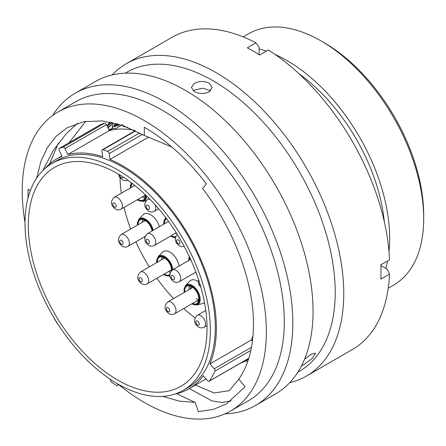 <?xml version="1.0" encoding="UTF-8"?>
<svg xmlns="http://www.w3.org/2000/svg" width="446" height="446" viewBox="0 0 446 446"><rect width="100%" height="100%" fill="white"/><g stroke="black" fill="none" stroke-linecap="round" stroke-linejoin="round"><path stroke-width="0.67" d="M324.192 42.738L321.098 40.954L324.192 42.738A140.73 81.25 60 0 1 423.7 215.095L423.7 218.668A145.106 83.776 -120 0 0 321.098 40.954A145.106 83.776 -120 0 0 321.092 40.948A145.106 83.776 -120 0 0 248.545 33.762L243.126 36.89M388.232 288.222L393.645 285.094A145.106 83.776 -120 0 0 423.7 218.668M175.033 394.035A132.59 76.55 60 0 0 188.926 388.84A132.59 76.55 60 0 0 203.315 375.733L207.613 380.639A1.923 1.109 -120 0 0 208.21 381.14A1.923 1.109 -120 0 0 209.174 381.235A1.923 1.109 -120 0 0 209.391 381.029A141.126 81.479 -120 0 0 214.894 371.178A1.923 1.109 -120 0 0 214.231 368.786L209.932 363.886A132.59 76.55 60 0 0 122.628 165.75A132.59 76.55 60 0 0 109.978 159.439L109.159 153.602A1.923 1.109 -120 0 0 107.609 151.428A141.126 81.479 -120 0 0 103.004 149.705A1.923 1.109 -120 0 0 102.307 149.733A1.923 1.109 -120 0 0 101.928 150.899L102.747 156.736A132.59 76.55 60 0 0 67.842 154.528L64.938 148.557A1.923 1.109 -120 0 0 63.053 147.18A141.126 81.479 -120 0 0 59.368 148.373A1.923 1.109 -120 0 0 59.268 148.423A1.923 1.109 -120 0 0 59.156 150.436L62.061 156.407A132.59 76.55 60 0 0 56.335 159.183L61.86 155.994M53.815 317.541A1.923 1.109 -120 0 0 54.139 318.266A141.126 81.479 -120 0 0 57.618 323.891A1.923 1.109 -120 0 0 58.17 324.543M110.43 379.368L110.396 379.775A1.923 1.109 -120 0 0 111.606 382.166A141.126 81.479 -120 0 0 116.267 385.333A1.923 1.109 -120 0 0 116.356 385.383A1.923 1.109 -120 0 0 117.315 385.478A1.923 1.109 -120 0 0 117.711 384.731L118.435 384.313M117.677 380.059A126.374 72.966 60 0 1 35.117 268.693A126.374 72.966 60 0 1 54.49 167.423A126.374 72.966 60 0 1 117.677 173.684A126.374 72.966 60 0 1 200.237 285.05A126.374 72.966 60 0 1 180.87 386.314A126.374 72.966 60 0 1 117.677 380.059M117.677 169.859A131.057 75.669 60 0 1 203.298 285.351A131.057 75.669 60 0 1 183.206 390.373A131.057 75.669 60 0 1 117.677 383.878A131.057 75.669 60 0 1 32.062 268.392A131.057 75.669 60 0 1 52.149 163.37A131.057 75.669 60 0 1 117.677 169.859M52.149 163.37L57.099 160.51A131.057 75.669 60 0 1 122.628 167.005A131.057 75.669 60 0 1 208.249 282.491A131.057 75.669 60 0 1 188.162 387.513L183.206 390.373M247.753 361.444A152.805 88.224 60 0 1 245.462 361.043M298.837 73.618A138.5 79.962 60 0 1 384.279 221.612M381.191 264.617A138.5 79.962 60 0 1 380.912 265.565M275.299 54.59A145.106 83.776 60 0 1 287.057 60.6A145.106 83.776 60 0 1 388.984 251.511M387.568 260.938A145.106 83.776 60 0 1 385.779 268.375M148.808 137.017L109.978 159.439M44.884 168.616A132.59 76.55 60 0 1 56.335 159.183M252.999 335.771A132.59 76.55 60 0 1 251.393 339.947L209.932 363.886M259.087 48.937A145.106 83.776 60 0 1 266.424 51.106M259.087 54.557A138.5 79.962 60 0 1 260.046 54.791M108.673 124.122A152.805 88.224 60 0 1 109.471 121.936M100.64 124.546A1.923 1.109 60 0 1 100.729 124.484A1.923 1.109 60 0 1 100.829 124.44L59.368 148.373M63.053 147.18L104.52 123.241A141.126 81.479 -120 0 0 100.829 124.44M104.52 123.241A1.923 1.109 60 0 1 106.404 124.624L64.938 148.557M134.318 130.226A132.59 76.55 60 0 0 109.309 130.589L106.404 124.624M252.436 341.129L251.393 339.947M109.309 130.589L67.842 154.528M117.772 383.934L117.711 384.731M118.034 124.005L115.425 125.136M113.094 124.467L112.147 127.11L119.071 125.359M115.408 123.274L114.025 125.872L119.127 124.328M107.977 127.863L112.018 124.334L113.161 122.717M111.979 122.449L107.135 126.123M109.025 127.032L108.289 127.478M122.65 124.54L116.278 128.376L112.771 128.487M127.718 127.355L123.185 126.519L122.84 125.532M114.694 126.235L117.036 123.715M107.754 127.394L112.281 123.938M112.693 128.342L108.93 129.602M108.902 129.753L112.186 128.654M242.468 362.013L248.444 359.398M248.561 359.019L247.028 359.381M248.383 359.582L240.768 362.994M240.65 363.061L244.514 361.494M115.586 123.325L116.077 124.434M301.44 365.949L303.62 364.822L312.351 358.361L315.545 353.215L310.985 354.347L304.54 359.242M209.146 83.112C204.24 80.865 199.329 80.949 194.417 83.369L191.367 87.488L194.417 91.614C199.323 94.028 204.235 94.117 209.146 91.87L212.196 87.488L209.146 83.112M193.274 90.839L194.417 90.064L202.902 88.169L210.568 90.833M118.792 384.63A172.63 99.67 -120 0 0 144.292 402.459A172.63 99.67 -120 0 0 230.604 411.011L248.55 400.647A172.63 99.67 -120 0 0 275.015 262.315A172.63 99.67 -120 0 0 162.238 110.195A172.63 99.67 -120 0 0 75.92 101.643L57.974 112.007A172.63 99.67 -120 0 0 25.009 222.587M230.604 411.011A172.63 99.67 -120 0 0 257.063 272.679A172.63 99.67 -120 0 0 144.292 120.554A172.63 99.67 -120 0 0 57.974 112.007M224.935 413.877A180.29 104.091 -120 0 0 255.508 405.475A180.29 104.091 -120 0 0 283.143 261.005A180.29 104.091 -120 0 0 165.36 102.134A180.29 104.091 -120 0 0 75.218 93.208A180.29 104.091 -120 0 0 52.656 115.481M255.508 405.475L275.712 393.812A180.29 104.091 -120 0 0 303.347 249.342A180.29 104.091 -120 0 0 185.564 90.471A180.29 104.091 -120 0 0 95.422 81.54L75.218 93.208M297.872 372.17L299.45 371.262A172.63 99.67 -120 0 0 325.915 232.929A172.63 99.67 -120 0 0 213.138 80.804A172.63 99.67 -120 0 0 126.82 72.258L125.242 73.166M289.744 382.668A180.29 104.091 -120 0 0 306.408 376.089A180.29 104.091 -120 0 0 334.043 231.619A180.29 104.091 -120 0 0 216.265 72.748A180.29 104.091 -120 0 0 126.118 63.817A180.29 104.091 -120 0 0 112.085 74.961M306.408 376.089L352.323 349.58A180.29 104.091 -120 0 0 389.514 274.106L380.851 279.107A180.29 104.091 -120 0 0 380.851 264.812L389.514 259.812A180.29 104.091 -120 0 0 268.369 49.985L259.706 54.986A180.29 104.091 -120 0 0 253.518 51.24A180.29 104.091 -120 0 0 247.329 47.839L255.993 42.838A180.29 104.091 -120 0 0 172.039 37.308L126.118 63.817M195.443 385.076L214.169 392.982L229.3 390.69L238.839 379.122C248.489 365.163 253.361 346.966 253.456 324.532C253.757 282.201 233.838 229.015 202.562 188.541L206.353 183.797C187.426 159.239 166.737 140.39 144.292 127.238L144.292 135.456L122.996 125.588L102.513 120.933L83.647 121.691L67.101 127.807L56.185 136.225L47.343 147.593L40.798 161.658L36.7 178.082M162.734 396.394L179.348 401.121L195.108 402.415L176.616 393.69M238.839 379.122L244.993 386.782L226.512 403.892L213.233 409.422L198.414 411.597L195.108 402.415M28.048 197.924L28.098 189.132L30.384 190.554M68.979 142.815L85.749 121.323M42.805 170.584L53.107 150.798L66.136 133.85L77.509 123.241M144.292 135.456L171.866 147.007M255.993 42.838L259.087 47.248L259.087 54.596M380.878 265.548L387.24 269.222L389.514 274.106M49.512 164.033L58.42 143.105M231.167 400.887L222.158 402.482L211.962 400.893L189.366 388.583M166.681 218.869A10.018 5.787 -120 0 0 164.407 223.847M171.242 235.689A10.018 5.787 -120 0 0 171.487 235.834A10.018 5.787 -120 0 0 175.78 236.642M189.751 257.47A10.018 5.787 -120 0 0 189.411 260.079M132.245 183.473A10.018 5.787 -120 0 0 131.113 187.549M137.948 199.39A10.018 5.787 -120 0 0 138.193 199.535A10.018 5.787 -120 0 0 143.679 199.702A10.018 5.787 -120 0 0 145.245 194.634M159.356 226.769A13.129 7.582 -120 0 0 150.631 214.682A13.129 7.582 -120 0 0 143.066 214.827L138.89 219.209A11.395 6.579 60 0 1 145.457 219.086A11.395 6.579 60 0 1 153.212 230.314M152.069 230.972A10.018 5.787 -120 0 0 145.123 220.402A10.018 5.787 -120 0 0 140.635 219.661A10.018 5.787 -120 0 0 138.043 224.778M179.052 266.056A13.129 7.582 -120 0 0 169.943 252.129A13.129 7.582 -120 0 0 162.372 252.274L158.196 256.651A11.395 6.579 60 0 1 164.769 256.528A11.395 6.579 60 0 1 172.797 269.668M171.509 270.577A10.018 5.787 -120 0 0 164.435 257.844A10.018 5.787 -120 0 0 159.947 257.102A10.018 5.787 -120 0 0 157.354 262.226M164.189 274.061A10.018 5.787 -120 0 0 164.435 274.212A10.018 5.787 -120 0 0 169.775 274.485M184.181 292.47L184.036 289.08L185.547 285.524A11.395 6.579 60 0 1 192.12 285.395A11.395 6.579 60 0 1 199.797 296.311A11.395 6.579 60 0 1 196.786 304.986L202.668 303.559A13.129 7.582 -120 0 0 204.513 302.622M198.241 281.599A13.129 7.582 -120 0 0 197.294 280.997A13.129 7.582 -120 0 0 189.723 281.142L185.547 285.524M192.499 303.447A10.018 5.787 -120 0 0 197.271 303.247A10.018 5.787 -120 0 0 198.191 295.09A10.018 5.787 -120 0 0 191.786 286.717A10.018 5.787 -120 0 0 187.298 285.975A10.018 5.787 -120 0 0 184.783 292.119M120.013 177.714A123.793 71.471 -120 0 0 121.357 193.185M124.066 207.401A123.793 71.471 -120 0 0 130.656 229.043M135.896 241.804A123.793 71.471 -120 0 0 149.287 266.881M156.903 278.271A123.793 71.471 -120 0 0 173.572 298.591M183.696 308.532A123.793 71.471 -120 0 0 195.064 317.881M142.425 134.397L109.159 153.602M135.64 130.862L103.004 149.705M107.609 151.428L139.687 132.908M214.231 368.786L251.477 347.283M250.847 350.422L214.894 371.178M209.391 381.029L248.796 358.277M170.723 235.99A10.804 6.238 -120 0 0 171.487 236.475A10.804 6.238 -120 0 0 175.484 237.478M137.429 199.685A10.804 6.238 -120 0 0 138.193 200.17A10.804 6.238 -120 0 0 145.814 195.175M146.589 195.922A11.395 6.579 60 0 1 143.194 201.441L145.981 200.767M152.532 230.705A10.804 6.238 -120 0 0 145.123 219.766A10.804 6.238 -120 0 0 137.524 225.079M163.671 274.362A10.804 6.238 -120 0 0 164.435 274.848A10.804 6.238 -120 0 0 169.798 275.405M172.067 270.12A10.804 6.238 -120 0 0 164.435 257.208A10.804 6.238 -120 0 0 156.836 262.521M169.876 275.985A11.395 6.579 60 0 1 169.435 276.119L169.876 276.007M191.914 303.787A10.804 6.238 -120 0 0 199.423 299.233A10.804 6.238 -120 0 0 191.786 286.076A10.804 6.238 -120 0 0 184.31 292.392M145.273 195.839A7.699 4.449 60 0 1 144.231 195.761M144.398 220.023A8.156 4.711 -120 0 0 143.874 221.411M142.268 222.342A9.288 5.363 60 0 1 143.021 219.555M163.704 257.47A8.156 4.711 -120 0 0 163.18 258.858M161.575 259.784A9.288 5.363 60 0 1 162.327 257.002M171.509 270.51A7.699 4.449 60 0 1 170.472 270.438M191.061 286.338A8.156 4.711 -120 0 0 190.414 288.869M188.953 289.71A9.288 5.363 60 0 1 189.684 285.869M198.866 299.383A7.699 4.449 60 0 1 196.179 298.647M192.717 287.324A6.562 3.791 -120 0 0 192.6 287.603M190.754 288.668A7.699 4.449 60 0 1 191.44 286.527M198.81 299.807A8.156 4.711 -120 0 0 198.832 299.807L174.62 313.772A6.835 3.947 -120 0 0 175.668 308.298A6.835 3.947 -120 0 0 171.203 302.271A6.835 3.947 -120 0 0 167.785 301.931C163.799 306.056 164.2 309.964 168.978 313.655C170.879 314.709 172.764 314.748 174.62 313.772M198.554 301.234A9.288 5.363 60 0 1 196.825 300.955M163.637 258.596A7.699 4.449 60 0 1 164.089 257.654M170.021 270.694A8.156 4.711 -120 0 0 171.169 270.928M170.288 272.294A9.288 5.363 60 0 1 168.41 271.625M144.326 221.149A7.699 4.449 60 0 1 144.783 220.213M144.359 236.915A10.804 6.238 -120 0 0 144.9 237.266M143.779 196.023A8.156 4.711 -120 0 0 145.24 196.262M144.961 197.69A9.288 5.363 60 0 1 142.174 196.948M131.654 183.022A10.804 6.238 -120 0 0 130.594 187.85M189.355 256.623A10.804 6.238 -120 0 0 188.892 260.38M176.928 233.832A9.288 5.363 60 0 1 175.468 233.252M166.202 218.233A10.804 6.238 -120 0 0 163.888 224.148M163.738 224.238L163.738 221.84L165.249 218.278A11.395 6.579 60 0 1 165.845 217.765M178.272 243.839A2.392 1.377 -120 0 0 179.961 242.864A2.392 1.377 -120 0 0 178.272 239.937A2.392 1.377 -120 0 0 176.583 240.912A2.392 1.377 -120 0 0 178.272 243.839M121.028 209.157A6.835 3.947 -120 0 0 122.076 203.677A6.835 3.947 -120 0 0 117.61 197.656A6.835 3.947 -120 0 0 114.193 197.316C110.207 201.441 110.608 205.344 115.386 209.04C117.287 210.094 119.171 210.133 121.028 209.157L145.273 195.158M114.466 207.005A2.392 1.377 -120 0 0 116.155 206.03A2.392 1.377 -120 0 0 114.466 203.103A2.392 1.377 -120 0 0 112.777 204.078A2.392 1.377 -120 0 0 114.466 207.005M158.637 208.806L154.322 211.298A6.835 3.947 -120 0 0 154.901 204.552M147.76 209.146A2.392 1.377 -120 0 0 149.449 208.17A2.392 1.377 -120 0 0 147.76 205.244A2.392 1.377 -120 0 0 146.071 206.219A2.392 1.377 -120 0 0 147.76 209.146M150.068 199.401A6.835 3.947 -120 0 0 147.487 199.462C143.5 203.582 143.902 207.49 148.68 211.181C150.581 212.235 152.465 212.274 154.322 211.298M119.706 174.882A2.392 1.377 -120 0 0 121.396 177.776A2.392 1.377 -120 0 0 123.079 176.99M154.322 245.456A6.835 3.947 -120 0 0 155.37 239.981A6.835 3.947 -120 0 0 150.904 233.955A6.835 3.947 -120 0 0 147.487 233.62C143.5 237.74 143.902 241.648 148.68 245.339C150.581 246.393 152.465 246.432 154.322 245.456L176.27 232.784M147.76 243.304A2.392 1.377 -120 0 0 149.449 242.329A2.392 1.377 -120 0 0 147.76 239.402A2.392 1.377 -120 0 0 146.071 240.377A2.392 1.377 -120 0 0 147.76 243.304M127.957 246.387A6.835 3.947 -120 0 0 129.006 240.907A6.835 3.947 -120 0 0 124.54 234.886A6.835 3.947 -120 0 0 121.122 234.546C117.136 238.671 117.538 242.574 122.321 246.27C124.222 247.324 126.101 247.363 127.957 246.387L145.123 236.48M121.396 244.235A2.392 1.377 -120 0 0 123.09 243.26A2.392 1.377 -120 0 0 121.396 240.333A2.392 1.377 -120 0 0 119.706 241.308A2.392 1.377 -120 0 0 121.396 244.235M147.269 283.829A6.835 3.947 -120 0 0 148.317 278.354A6.835 3.947 -120 0 0 143.852 272.328A6.835 3.947 -120 0 0 140.434 271.993C136.448 276.113 136.844 280.021 141.627 283.712C143.528 284.765 145.407 284.804 147.269 283.829L171.515 269.83M140.707 281.677A2.392 1.377 -120 0 0 142.397 280.701A2.392 1.377 -120 0 0 140.707 277.774A2.392 1.377 -120 0 0 139.018 278.75A2.392 1.377 -120 0 0 140.707 281.677M179.325 281.688A6.835 3.947 -120 0 0 180.374 276.208A6.835 3.947 -120 0 0 175.908 270.187A6.835 3.947 -120 0 0 172.49 269.847C168.504 273.972 168.9 277.875 173.684 281.571C175.585 282.625 177.463 282.664 179.325 281.688L195.894 272.121M172.764 279.536A2.392 1.377 -120 0 0 174.453 278.56A2.392 1.377 -120 0 0 172.764 275.634A2.392 1.377 -120 0 0 171.074 276.609A2.392 1.377 -120 0 0 172.764 279.536M168.058 311.62A2.392 1.377 -120 0 0 169.748 310.645A2.392 1.377 -120 0 0 168.058 307.718A2.392 1.377 -120 0 0 166.369 308.693A2.392 1.377 -120 0 0 168.058 311.62M204.14 327.169A6.835 3.947 -120 0 0 205.188 321.694A6.835 3.947 -120 0 0 200.722 315.668A6.835 3.947 -120 0 0 197.305 315.333C193.319 319.453 193.715 323.361 198.498 327.052C200.399 328.105 202.283 328.144 204.14 327.169L207.005 325.519M197.578 325.017A2.392 1.377 -120 0 0 199.267 324.041A2.392 1.377 -120 0 0 197.578 321.114A2.392 1.377 -120 0 0 195.889 322.09A2.392 1.377 -120 0 0 197.578 325.017M199.568 282.842A2.392 1.377 -120 0 0 200.299 285.245M188.926 388.84L206.108 378.922M109.27 130.516L112.777 128.493M118.892 384.569L117.315 385.478M100.729 124.484L59.268 148.423M135.289 130.689L102.307 149.733M248.762 358.378L209.174 381.235M111.4 122.327L106.8 125.443M240.02 363.423L243.811 361.812M112.147 127.11L112.71 128.376M170.573 236.073L175.395 237.88M137.279 199.775L138.321 200.455L143.194 201.441M163.52 274.446L164.563 275.126L169.435 276.119M191.735 303.893L196.786 304.986M165.249 218.278L165.8 217.704M156.685 262.61L156.68 260.213L158.196 256.651M144.866 237.45L144.209 237.004M137.374 225.163L137.374 222.766L138.89 219.209M130.444 187.933L130.444 185.536L131.341 182.782M196.095 272.662L195.577 272.305M188.742 260.464L189.176 256.249M184.17 246.315L182.035 246.699L179.192 245.874L176.36 242.97L175.429 240.533L175.317 238.409L175.986 236.224L177.385 234.568M134.759 185.447L114.193 197.316M149.176 198.487L147.487 199.462M127.957 179.933C126.101 180.903 124.222 180.864 122.321 179.81L119.489 176.906L118.497 174.163M168.577 221.445L147.487 233.62M145.374 220.547L121.122 234.546M164.68 257.994L140.434 271.993M190.626 259.377L172.49 269.847M192.878 287.447L167.785 301.931M205.779 310.438L197.305 315.333M198.509 279.53L198.386 282.803L199.317 285.239L200.862 287.185"/></g></svg>
